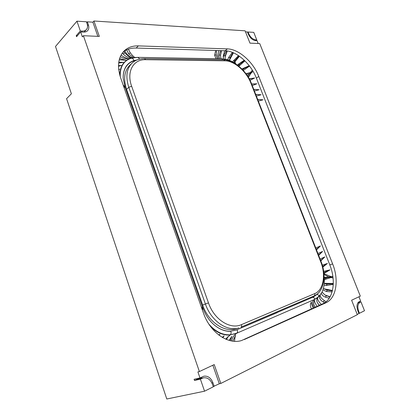 <?xml version="1.0" encoding="UTF-8"?>
<svg xmlns="http://www.w3.org/2000/svg" width="420" height="420" viewBox="0 0 420 420"><rect width="100%" height="100%" fill="white"/><g stroke="black" fill="none" stroke-linecap="round" stroke-linejoin="round"><path stroke-width="0.63" d="M202.634 305.046C208.278 321.867 224.254 332.84 236.108 328.76L238.996 327.878C227.131 331.963 211.108 320.922 205.417 304.017L208.472 302.894C214.064 319.562 230.291 329.884 241.463 324.629L314.664 293.638C323.516 290.136 326.067 274.927 320.681 261.697L321.069 261.555L251.517 83.648C246.734 70.765 233.457 59.624 223.734 59.866L224.889 60.821L145.64 59.687L144.48 58.616C139.398 58.606 135.251 60.118 132.037 63.137L129.827 65.231C124.32 70.896 123.228 78.928 126.551 89.334L202.634 305.046L205.417 304.017L128.793 87.308C125.449 76.86 126.53 68.806 132.037 63.137M214.216 324.933C219.44 329.254 224.826 331.354 230.375 331.238L236.77 329.826L312.606 297.323L316.748 294.389M136.274 60.265L133.633 60.921C126.788 63.452 123.296 69.053 123.16 77.721M208.924 324.172C215.507 331.695 222.658 335.233 230.391 334.787L236.922 333.155L314.617 299.418L318.875 296.541L321.783 292.562C324.125 287.837 324.875 282.198 324.03 275.646M222.007 58.837L137.912 57.356L131.481 58.139C123.701 60.632 119.947 66.77 120.209 76.555M311.519 308.842C310.06 306.5 310.012 304.248 311.383 302.085C311.215 303.308 311.845 305.298 313.273 308.054M232.806 341.145L235.636 335.149C235.095 336.556 234.733 338.609 234.549 341.308M324.161 277.536L332.656 276.512L330.031 277.867L324.356 279.605M324.224 283.327L333.307 283.474M333.275 284.435L326.298 285.485L324.056 285.159M324.193 288.844L332.462 290.504M332.094 291.911L326.345 291.506L322.954 289.816M322.046 292.031L324.733 294.866L330.089 296.83M329.212 298.263L325.08 297.024C322.906 296.069 321.668 294.83 321.373 293.307M324.681 302.768L322.865 301.76C320.161 300.064 319.09 298.053 319.641 295.733M319.536 305.24L318.119 303.755C316.691 302.006 316.433 300.185 317.342 298.294L317.725 297.696C317.3 299.392 318.507 301.633 321.347 304.427M315.31 307.141C313.42 304.878 313.194 302.589 314.627 300.274C314.391 301.644 315.215 303.665 317.084 306.343M219.66 58.779L218.873 55.671L220.568 50.62M223.424 58.9L223.225 56.165L224.705 50.746M227.299 50.967L225.115 56.936L225.257 55.676L223.624 55.834L223.272 57.698M227.792 59.787L228.575 57.561L232.36 52.358M233.447 52.81L229.388 60.354M232.502 61.835L238.508 55.608M239.442 56.248L234.119 62.801M237.237 64.984L244.241 60.202M238.077 65.615L239.463 64.512L239.148 65.993L244.902 60.842M133.655 57.661L128.688 53.965L126.698 49.838M216.043 58.716L214.62 55.246L215.649 50.474M118.692 69.4L119.721 69.232L118.724 69.668M118.508 65.641L121.359 65.452L118.508 66.287M121.306 62.475L123.517 62.396L118.666 63.032M119.564 58.637L126.121 60.149L119.217 59.887M121.049 55.083C124.063 57.32 126.735 58.548 129.066 58.774C126.095 59.041 123.17 58.338 120.288 56.669M131.397 58.154C128.347 57.86 125.627 56.495 123.228 54.049L122.341 53.03M229.089 340.363L231.903 336.331L230.486 339.895M225.692 339.129L228.149 336.525L226.49 339.465M222.259 337.365L224.17 335.816L222.799 337.68M218.752 334.981L219.928 334.231L219.061 335.218M325.07 301.103L326.167 301.681M320.171 295.092C320.114 296.767 321.531 298.631 324.44 300.694L323.185 301.959M324.733 294.866L326.456 295.801L325.322 297.129M323.447 288.173L324.392 288.971L327.364 290.141L326.345 291.506M324.24 283.616L327.201 284.104L326.298 285.485M324.293 278.334L331.994 276.691L331.816 276.995M323.81 272.506L324.151 272.349L323.852 272.932M245.973 73.721L252.378 72.03L247.091 75.285M323.663 271.341L329.999 269.892L323.904 273.488M322.298 265.135L327.421 263.471L322.833 267.083M320.087 259.035L324.796 256.919L320.817 260.909M317.93 253.523L322.597 251.433L318.659 255.392M315.782 248.031L320.407 245.957L316.507 249.89M257.911 99.43L263.036 99.802L258.332 101.094M256.116 94.437L261.098 94.763L256.368 96.064M254.315 89.45L259.166 89.738L254.41 91.051M251.654 84L256.877 83.78L252.278 85.607M249.228 78.782L254.651 77.973L250.052 80.351M221.24 58.81C220.794 58.181 220.568 56.91 220.573 54.999L218.92 55.277M221.576 50.652L220.573 55.004L221.398 50.647M225.094 59.126L225.257 55.676L226.973 50.92M251.491 72.256L246.262 74.109M223.624 55.834L226.202 50.831M249.517 66.076L243.311 70.471M243.044 70.177L243.316 69.132L241.904 68.98L249.249 65.73M249.375 65.888L242.408 69.505M234.764 61.961L235.011 60.532L233.678 62.522M229.992 58.858L230.181 57.503L229.299 60.317M216.578 50.5L216.29 52.337M216.521 50.5L216.29 54.841C216.626 56.863 217.061 58.16 217.597 58.742M134.983 57.482C133.77 56.847 132.2 55.288 130.273 52.81L128.336 49.172M123.517 62.396L118.776 62.165M121.359 65.452L118.508 65.714M119.721 69.232L118.703 69.484M123.774 51.56L124.709 52.747L123.228 54.049M131.87 58.028C129.98 57.535 127.591 55.771 124.709 52.747M231.903 336.331L230.27 340.678M228.149 336.525L226.364 339.413M218.92 335.108L219.928 334.231M222.626 337.58L224.17 335.816M333.302 283.831L327.201 284.104L325.889 283.453M332.362 290.918L327.364 290.141L326.161 289.49M329.942 297.087L325.358 295.176M326.119 301.718L324.44 300.694M327.421 263.471L322.66 266.411M249.38 79.06L254.651 77.973M251.701 84.126L256.877 83.78M253.733 89.323L259.166 89.738M255.696 94.337L261.098 94.763M257.659 99.372L263.036 99.802M320.407 245.957L316.328 249.433M322.597 251.433L318.486 254.945M324.796 256.919L320.649 260.474M329.999 269.892L324.151 272.349L323.773 272.202M332.656 276.512L331.737 276.581M251.701 72.576L252.378 72.03M228.575 57.561L230.181 57.503L233.016 52.626M233.457 60.506L235.011 60.532L239.006 55.949M237.977 64.412L239.463 64.512L244.561 60.512M123.044 52.127C126.625 49.266 130.993 47.906 136.153 48.043L225.099 50.762C236.502 50.904 250.955 63.814 256.384 78.136L329.805 264.92C336.294 280.791 333.485 299.245 322.949 303.707L241.5 340.557C227.939 344.894 209.906 332.272 203.438 313.005L120.698 78.02C116.975 66.397 118.109 57.383 124.1 50.988C127.817 47.423 132.573 45.722 138.369 45.89L227.404 48.888C238.812 49.066 253.297 62.055 258.757 76.424L332.63 263.907C339.155 279.846 336.394 298.358 325.868 302.82L244.361 339.518M213.239 386.552L219.314 383.77L220.826 383.444L357.326 314.69L351.608 300.227L360.313 296.147L259.728 43.58L249.974 43.145L245.096 30.812L93.944 21L92.894 22.186L87.344 21.835L88.352 24.733C89.145 27.148 88.924 29.101 87.691 30.592C86.704 31.668 85.318 32.172 83.533 32.104L80.677 31.967L82.373 36.892L83.422 35.71L99.341 36.419L93.944 21M357.21 314.407L358.937 313.535L357.866 310.842C356.401 306.364 356.811 303.319 359.105 301.718L360.617 300.993L358.948 296.788M83.422 35.71L199.385 371.543L197.899 371.905L199.972 377.911L203.842 376.21C207.884 375.68 210.919 377.869 212.94 382.778L214.184 386.353M199.385 371.543L214.226 364.586L220.826 383.444M97.844 36.351L92.894 22.186M86.693 22.586L87.344 21.835M84.662 31.553L84.677 32.067M84.168 32.109L86.431 29.552C87.654 28.067 87.874 26.119 87.082 23.709L86.41 21.777L76.955 21.179L80.336 30.98L76.214 35.7L76.55 36.677L80.677 31.967M194.502 380.478L200.387 379.118L203.401 377.827L197.505 379.192L194.502 380.478L194.093 379.286L199.972 377.911M200.639 377.596L202.125 378.121M219.314 383.77L212.835 365.243M258.195 43.512L257.066 40.677L255.365 40.593C252.452 40.089 250.115 37.973 248.362 34.251L247.453 31.962L245.506 31.836M235.804 63.956L235.032 61.961M200.387 379.118L204.55 391.199L166.787 399L66.57 98.674L71.389 93.786L55.503 46.462L76.955 21.179M204.55 391.199L213.318 386.788L212.489 384.4C210.472 379.491 207.443 377.302 203.401 377.827M358.733 311.483L359.447 313.283L364.497 310.742L360.969 301.875L359.961 302.363C357.677 303.965 357.268 307.01 358.733 311.483L358.181 311.635M80.336 30.98L82.241 31.08C84.042 31.148 85.439 30.639 86.431 29.552M255.633 39.863L256.767 39.921L253.759 32.361L248.031 31.999L248.635 33.521C250.388 37.243 252.725 39.354 255.633 39.863L254.793 40.525M357.924 302.757L360.969 301.875M358.895 313.43L359.447 313.283M76.214 35.7L77.359 35.752M247.606 32.345L248.031 31.999M255.875 40.619L256.767 39.921M126.551 89.334L128.793 87.308L131.66 86.252L208.472 302.894M145.64 59.687C133.387 59.136 126.236 71.657 131.66 86.252M240.986 327.143L314.039 295.943L240.881 327.191C241.642 326.744 241.836 325.889 241.463 324.629M320.681 261.697L251.024 83.47L251.517 83.648M251.024 83.47C246.509 71.474 234.371 60.769 224.889 60.821M321.069 261.555C327.191 276.523 323.19 292.677 314.039 295.943C314.795 295.512 315.005 294.74 314.664 293.638M277.216 312.491L312.606 297.323M236.77 329.826L277.452 312.532M316.727 294.409L317.835 293.496M230.375 331.238L236.959 329.91C237.804 330.729 237.794 331.81 236.922 333.155L314.617 299.418C314.89 298.457 314.312 297.764 312.889 297.344L317.016 294.441C318.481 294.871 319.106 295.57 318.875 296.541L318.707 296.704M133.633 60.921L133.675 60.659C126.514 63.305 123.018 69.221 123.186 78.419L125.286 87.78L123.511 86.021M137.114 59.902L133.675 60.659C133.597 59.199 132.867 58.359 131.481 58.139L131.208 58.217M202.424 310.123L202.865 307.876C205.128 314.176 208.467 319.457 212.877 323.726L212.882 323.731C218.51 328.933 224.401 331.469 230.559 331.333C231.357 332.225 231.299 333.375 230.391 334.787L236.665 333.349C234.297 334.756 232.559 337.286 231.462 340.93M227.787 60.407L227.483 59.693L222.091 58.826L222.448 59.845M134.516 57.54L137.912 57.356L139.739 59.094M123.149 84.992L124.929 86.772M202.314 306.511L202.015 308.947M314.207 307.634C311.866 304.006 311.939 301.324 314.423 299.576L318.518 296.872M131.14 58.238L129.528 58.779C123.186 61.488 119.947 66.974 119.821 75.227M210.672 326.676C216.841 332.708 223.325 335.486 230.134 335.008L227.74 337.207M317.861 297.46L317.342 298.294M319.279 305.356L318.119 303.755M218.804 50.568L217.634 55.619L218.431 58.758M124.761 50.894L126.509 53.576C128.321 55.76 130.368 57.183 132.647 57.85M129.927 58.627L128.877 58.753M333.065 277.982L330.766 277.526M324.66 277.436L326.072 278.066L325.274 279.447M328.645 276.875L323.978 274.47M251.223 72.933L248.42 77.369M252.835 70.954L251.811 72.177M332.12 276.827L332.939 276.948M323.92 273.683L331.102 276.633M247.963 76.629L249.312 74.204M250.425 72.55L252.331 70.13M216.29 54.841L214.62 55.246M128.688 53.965L130.273 52.81M330.031 277.867L330.488 277.079L329.758 276.754M249.685 72.755L250.451 72.859L250.194 73.658M329.805 264.92L332.63 263.907M325.868 302.82L322.949 303.707M258.757 76.424L256.384 78.136M225.099 50.762L227.404 48.888M138.369 45.89L136.153 48.043M87.523 25.678L88.352 24.733M212.94 382.778L211.911 383.003M357.772 302.993L359.961 302.363M81.433 32.004L82.241 31.08M202.167 378.262L196.277 379.628M248.209 33.868L248.635 33.521M144.48 58.616L223.734 59.866M236.428 64.418C233.483 62.176 230.501 60.601 227.483 59.693M125.286 87.78L202.865 307.876M316.123 298.694L320.093 295.192M129.528 58.779L133.114 57.761"/></g></svg>
